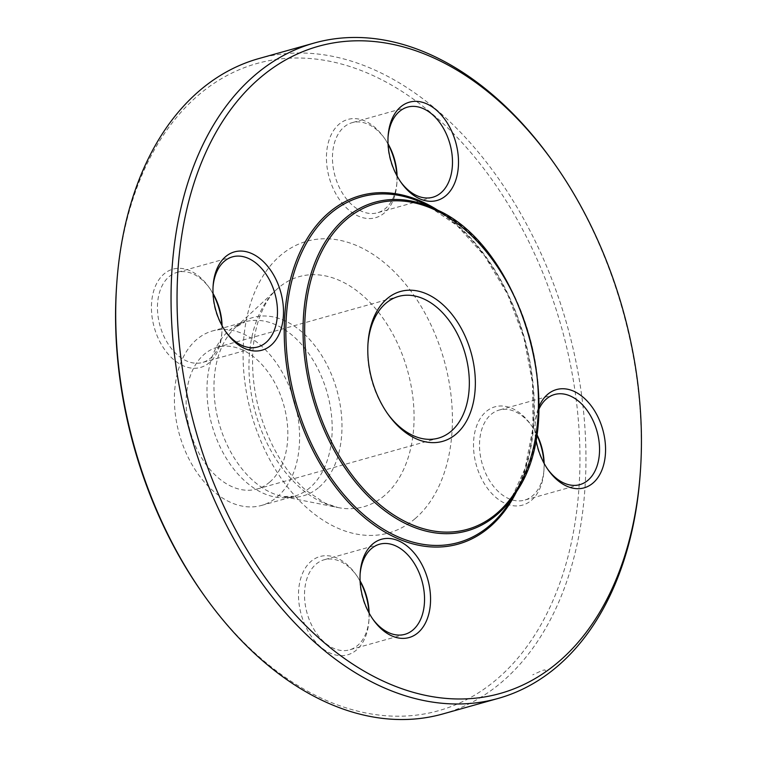 <?xml version="1.0" encoding="UTF-8"?>
<svg xmlns="http://www.w3.org/2000/svg" width="757" height="757" viewBox="0 0 757 757"><rect width="100%" height="100%" fill="white"/><g stroke="black" fill="none" stroke-linecap="round" stroke-linejoin="round"><path stroke-width="0.57" stroke-dasharray="3.79 2.84" d="M442.75 713.974A340.357 224.744 74.3 0 0 502.071 681.849A340.357 224.744 74.3 0 0 551.21 277.724A340.357 224.744 74.3 0 0 258.875 58.563M552.657 161.26A340.357 224.744 -105.7 0 1 640.242 473.456M269.7 482.114A73.599 48.599 74.3 0 0 280.327 394.728A73.599 48.599 74.3 0 0 217.108 347.331A73.599 48.599 74.3 0 0 190.196 431.329A73.599 48.599 74.3 0 0 256.869 489.069A73.599 48.599 74.3 0 0 269.7 482.114M367.959 344.009A73.599 48.599 74.3 0 0 367.874 345.069A73.599 48.599 74.3 0 0 386.818 412.584A73.599 48.599 74.3 0 0 387.433 413.436M535.861 438.644A51.05 33.715 -105.7 0 1 535.19 423.295A51.05 33.715 -105.7 0 1 538.88 406.878M213.067 293.981A51.05 33.715 74.3 0 0 208.677 286.875A51.05 33.715 74.3 0 0 155.422 286.146A51.05 33.715 74.3 0 0 176.712 362.026A51.05 33.715 74.3 0 0 221.81 333.705A51.05 33.715 74.3 0 0 221.867 325.34M360.133 581.367A51.05 33.715 74.3 0 0 355.733 574.251A51.05 33.715 74.3 0 0 311.08 561.344A51.05 33.715 74.3 0 0 317.372 643.847A51.05 33.715 74.3 0 0 368.877 621.081A51.05 33.715 74.3 0 0 368.924 612.725M536.552 434.452A51.05 33.715 74.3 0 0 530.742 424.545A51.05 33.715 74.3 0 0 483.505 414.145A51.05 33.715 74.3 0 0 481.774 479.067A51.05 33.715 74.3 0 0 519.264 505.78A51.05 33.715 74.3 0 0 543.876 471.374A51.05 33.715 74.3 0 0 543.933 463.019M388.076 144.275A51.05 33.715 74.3 0 0 383.676 137.159A51.05 33.715 74.3 0 0 335.644 127.696A51.05 33.715 74.3 0 0 336.278 194.577A51.05 33.715 74.3 0 0 384.395 212.925A51.05 33.715 74.3 0 0 396.819 183.989A51.05 33.715 74.3 0 0 396.867 175.633M116.606 285.692A336.099 221.933 -105.7 0 1 455.638 135.815A336.099 221.933 -105.7 0 1 497.103 679.01A336.099 221.933 -105.7 0 1 203.094 593.99M277.261 496.895A90.622 59.841 74.3 0 0 290.347 389.297A90.622 59.841 74.3 0 0 212.509 330.951A90.622 59.841 74.3 0 0 179.381 434.367A90.622 59.841 74.3 0 0 261.468 505.449A90.622 59.841 74.3 0 0 277.261 496.895M388.057 137.017A46.802 30.905 74.3 0 0 387.972 138.058A46.802 30.905 74.3 0 0 400.018 180.989A46.802 30.905 74.3 0 0 400.633 181.841M397.094 176.04A46.802 30.905 -105.7 0 1 396.971 181.841A46.802 30.905 -105.7 0 1 385.587 208.364A46.802 30.905 -105.7 0 1 377.431 212.783A46.802 30.905 -105.7 0 1 337.234 182.645A46.802 30.905 -105.7 0 1 343.99 127.081A46.802 30.905 -105.7 0 1 352.147 122.662A46.802 30.905 -105.7 0 1 384.925 138.919A46.802 30.905 -105.7 0 1 388.048 143.811M538.814 409.48A46.802 30.905 74.3 0 0 535.038 425.443A46.802 30.905 74.3 0 0 547.084 468.375A46.802 30.905 74.3 0 0 547.699 469.217M544.151 463.426A46.802 30.905 -105.7 0 1 544.028 469.226A46.802 30.905 -105.7 0 1 524.487 500.159A46.802 30.905 -105.7 0 1 487.101 476.276A46.802 30.905 -105.7 0 1 499.204 410.039A46.802 30.905 -105.7 0 1 531.982 426.295A46.802 30.905 -105.7 0 1 536.599 433.931A46.802 30.905 -105.7 0 1 536.628 433.988M360.114 574.109A46.802 30.905 74.3 0 0 360.029 575.159A46.802 30.905 74.3 0 0 372.075 618.081A46.802 30.905 74.3 0 0 372.69 618.933M369.151 613.132A46.802 30.905 -105.7 0 1 369.028 618.942A46.802 30.905 -105.7 0 1 357.635 645.456A46.802 30.905 -105.7 0 1 349.479 649.875A46.802 30.905 -105.7 0 1 309.282 619.737A46.802 30.905 -105.7 0 1 316.048 564.173A46.802 30.905 -105.7 0 1 324.204 559.754A46.802 30.905 -105.7 0 1 356.982 576.011A46.802 30.905 -105.7 0 1 360.105 580.903M213.058 286.723A46.802 30.905 74.3 0 0 212.972 287.774A46.802 30.905 74.3 0 0 220.401 323.069A46.802 30.905 74.3 0 0 225.018 330.705A46.802 30.905 74.3 0 0 225.633 331.547M222.085 325.756A46.802 30.905 -105.7 0 1 221.962 331.557A46.802 30.905 -105.7 0 1 202.422 362.489A46.802 30.905 -105.7 0 1 165.035 338.606A46.802 30.905 -105.7 0 1 177.138 272.369A46.802 30.905 -105.7 0 1 209.916 288.625A46.802 30.905 -105.7 0 1 213.048 293.517M545.674 671.204L544.813 669.85L542.239 670.475L532.739 674.828M509.593 502.355A179.513 118.537 74.3 0 0 426.04 204.532L456.954 225.444L484.783 256.065L507.625 294.341L523.92 337.707L532.559 383.212L532.956 427.79L525.112 468.422L509.593 502.355M436.316 209.557A170.666 112.698 -105.7 0 1 515.754 492.712M438.568 210.692A180.989 119.511 -105.7 0 1 517.088 490.574M415.063 518.696A151.495 100.038 74.3 0 0 383.458 261.988A151.495 100.038 74.3 0 0 244.691 380.705A151.495 100.038 74.3 0 0 415.063 518.696M319.151 487.167A92.657 61.185 74.3 0 0 326.409 363.691A92.657 61.185 74.3 0 0 235.474 327.412A92.657 61.185 74.3 0 0 219.057 423.229A92.657 61.185 74.3 0 0 282.919 496.535A92.657 61.185 74.3 0 0 319.151 487.167M384.622 495.457A119.502 78.908 -105.7 0 1 337.896 507.531A119.502 78.908 -105.7 0 1 255.535 413A119.502 78.908 -105.7 0 1 276.702 289.42A119.502 78.908 -105.7 0 1 393.981 336.203A119.502 78.908 -105.7 0 1 384.622 495.457M309.859 487.754A90.622 59.841 -105.7 0 1 294.057 496.308A90.622 59.841 -105.7 0 1 211.969 425.216A90.622 59.841 -105.7 0 1 245.107 321.801A90.622 59.841 -105.7 0 1 322.936 380.156A90.622 59.841 -105.7 0 1 309.859 487.754M256.869 489.069L438.369 438.142M217.108 347.331L398.608 296.413M261.468 505.449L294.057 496.308L282.919 496.535L337.896 507.531L324.923 503.083L306.339 490.65C294.085 480.089 283.26 465.924 273.854 448.135C258.582 417.902 251.523 386.619 252.687 354.304C253.321 341.606 255.298 330.184 258.61 320.041C263.455 305.979 269.492 295.769 276.702 289.42L235.474 327.412L245.107 321.801L212.509 330.951M386.818 412.584L388.067 414.334M367.874 345.069L368.025 342.921M407.521 107.125L352.147 122.662M432.796 197.246L377.431 212.783M400.018 180.989L401.267 182.749M387.972 138.058L388.123 135.919M384.925 138.919L383.676 137.159M396.971 181.841L396.819 183.989M547.084 468.375L548.323 470.125M535.038 425.443L535.19 423.295M554.578 394.511L499.204 410.039M579.862 484.631L524.487 500.159M531.982 426.295L530.742 424.545M544.028 469.226L543.876 471.374M372.075 618.081L373.324 619.841M360.029 575.159L360.181 573.011M379.569 544.217L324.204 559.754M404.853 634.338L349.479 649.875M356.982 576.011L355.733 574.251M369.028 618.942L368.877 621.081M225.018 330.705L226.258 332.455M212.972 287.774L213.124 285.626M232.513 256.841L177.138 272.369M257.796 346.961L202.422 362.489M209.916 288.625L208.677 286.875M221.962 331.557L221.81 333.705"/><path stroke-width="1.14" d="M314.25 43.026L258.875 58.563A340.357 224.744 74.3 0 0 116.758 283.544A340.357 224.744 74.3 0 0 204.343 595.74A340.357 224.744 74.3 0 0 442.75 713.974L498.125 698.437A340.357 224.744 -105.7 0 1 205.79 479.276A340.357 224.744 -105.7 0 1 254.929 75.151A340.357 224.744 -105.7 0 1 314.25 43.026A340.357 224.744 -105.7 0 1 552.657 161.26L553.906 163.01A336.099 221.933 74.3 0 0 259.897 77.99A336.099 221.933 74.3 0 0 301.362 621.185A336.099 221.933 74.3 0 0 640.394 471.308A336.099 221.933 74.3 0 0 553.906 163.01M640.394 471.308L640.242 473.456A340.357 224.744 -105.7 0 1 557.445 666.311A340.357 224.744 -105.7 0 1 498.125 698.437M387.433 413.436A73.599 48.599 74.3 0 0 438.369 438.142A73.599 48.599 74.3 0 0 451.2 431.197A73.599 48.599 74.3 0 0 461.827 343.81A73.599 48.599 74.3 0 0 398.608 296.413A73.599 48.599 74.3 0 0 385.786 303.358A73.599 48.599 74.3 0 0 367.959 344.009M386.969 298.807A77.857 51.41 -105.7 0 1 460.351 326.778A77.857 51.41 -105.7 0 1 461.316 428.765A77.857 51.41 -105.7 0 1 388.067 414.334A77.857 51.41 -105.7 0 1 368.025 342.921A77.857 51.41 -105.7 0 1 386.969 298.807M221.233 324.128A51.05 33.715 -105.7 0 1 213.124 285.626A51.05 33.715 -105.7 0 1 258.222 257.304A51.05 33.715 -105.7 0 1 279.513 333.184A51.05 33.715 -105.7 0 1 226.258 332.455A51.05 33.715 -105.7 0 1 221.233 324.128M417.978 632.748A51.05 33.715 -105.7 0 1 373.324 619.841A51.05 33.715 -105.7 0 1 360.181 573.011A51.05 33.715 -105.7 0 1 411.685 550.244A51.05 33.715 -105.7 0 1 417.978 632.748M538.88 406.878A51.05 33.715 -105.7 0 1 597.292 415.612A51.05 33.715 -105.7 0 1 595.56 480.525A51.05 33.715 -105.7 0 1 548.323 470.125A51.05 33.715 -105.7 0 1 535.861 438.644M400.548 106.983A51.05 33.715 -105.7 0 1 448.664 125.331A51.05 33.715 -105.7 0 1 449.298 192.212A51.05 33.715 -105.7 0 1 401.267 182.749A51.05 33.715 -105.7 0 1 388.123 135.919A51.05 33.715 -105.7 0 1 400.548 106.983M221.867 325.34A51.05 33.715 74.3 0 0 213.701 295.202A51.05 33.715 74.3 0 0 213.067 293.981M368.924 612.725A51.05 33.715 74.3 0 0 360.133 581.367M543.933 463.019A51.05 33.715 74.3 0 0 536.552 434.452M396.867 175.633A51.05 33.715 74.3 0 0 388.076 144.275M204.343 595.74L203.094 593.99A336.099 221.933 -105.7 0 1 116.606 285.692L116.758 283.544M400.633 181.841A46.802 30.905 74.3 0 0 432.796 197.246A46.802 30.905 74.3 0 0 449.913 143.839A46.802 30.905 74.3 0 0 407.521 107.125A46.802 30.905 74.3 0 0 399.365 111.544A46.802 30.905 74.3 0 0 388.057 137.017M388.048 143.811A46.802 30.905 -105.7 0 1 397.094 176.04M547.699 469.217A46.802 30.905 74.3 0 0 579.862 484.631A46.802 30.905 74.3 0 0 591.965 418.394A46.802 30.905 74.3 0 0 554.578 394.511A46.802 30.905 74.3 0 0 538.814 409.48M536.628 433.988A46.802 30.905 -105.7 0 1 544.151 463.426M372.69 618.933A46.802 30.905 74.3 0 0 404.853 634.338A46.802 30.905 74.3 0 0 413.01 629.919A46.802 30.905 74.3 0 0 419.766 574.355A46.802 30.905 74.3 0 0 379.569 544.217A46.802 30.905 74.3 0 0 360.114 574.109M360.105 580.903A46.802 30.905 -105.7 0 1 369.151 613.132M225.633 331.547A46.802 30.905 74.3 0 0 257.796 346.961A46.802 30.905 74.3 0 0 274.905 293.546A46.802 30.905 74.3 0 0 232.513 256.841A46.802 30.905 74.3 0 0 213.058 286.723M213.048 293.517A46.802 30.905 -105.7 0 1 214.534 296.261A46.802 30.905 -105.7 0 1 222.085 325.756M346.375 219.483A169.199 111.724 74.3 0 0 381.67 506.178A169.199 111.724 74.3 0 0 536.656 373.598A169.199 111.724 74.3 0 0 346.375 219.483M330.099 213.805A179.513 118.537 74.3 0 0 324.971 468.649A179.513 118.537 74.3 0 0 509.593 502.355L515.754 492.712A170.666 112.698 -105.7 0 1 496.8 514.807A170.666 112.698 -105.7 0 1 330.695 443.801A170.666 112.698 -105.7 0 1 345.107 218.376A170.666 112.698 -105.7 0 1 436.316 209.557L426.04 204.532A179.513 118.537 74.3 0 0 330.099 213.805M517.088 490.574A180.989 119.511 -105.7 0 1 328.595 477.251A180.989 119.511 -105.7 0 1 328.831 212.698A180.989 119.511 -105.7 0 1 438.568 210.692M436.316 209.557C522.604 246.403 570.286 416.359 515.754 492.712"/></g></svg>
